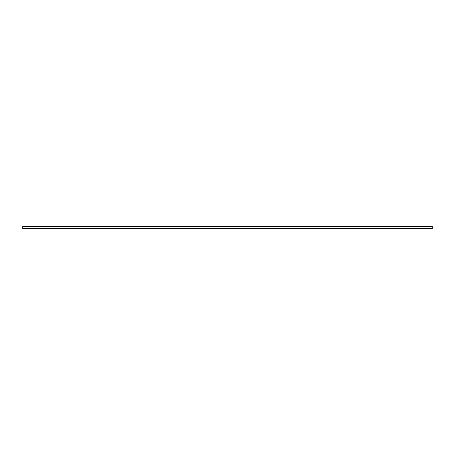 <?xml version="1.0" encoding="UTF-8"?>
<svg xmlns="http://www.w3.org/2000/svg" width="455" height="455" viewBox="0 0 455 455"><rect width="100%" height="100%" fill="white"/><g stroke="black" fill="none" stroke-linecap="round" stroke-linejoin="round"><path stroke-width="0.68" d="M22.75 228.723L432.25 228.723L432.25 226.277L22.75 226.277L22.75 228.723M22.75 228.603L432.25 228.603M22.75 226.425L432.25 226.425"/></g></svg>

